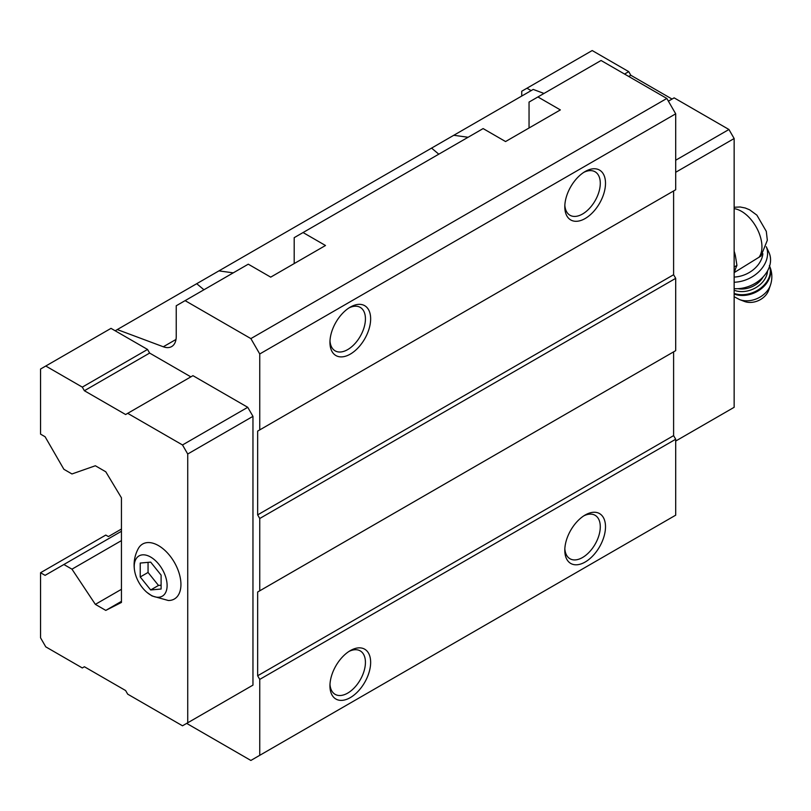 <?xml version="1.0" encoding="UTF-8"?>
<svg xmlns="http://www.w3.org/2000/svg" width="811" height="811" viewBox="0 0 811 811"><rect width="100%" height="100%" fill="white"/><g stroke="black" fill="none" stroke-linecap="round" stroke-linejoin="round"><path stroke-width="1.22" d="M161.105 589.029L161.105 575.111L150.674 562.124L140.232 563.057L140.232 576.976L150.674 589.962L161.105 589.029M150.674 595.031A23.245 13.422 -120 0 0 167.066 584.102A23.245 13.422 -120 0 0 148.231 555.859A23.245 13.422 -120 0 0 134.636 570.985A23.245 13.422 -120 0 0 147.034 592.456A23.245 13.422 -120 0 0 150.674 595.031M734.148 272.628L760.961 256.043M294.19 263.575L294.19 237.664L483.123 128.584L505.557 141.55L560.36 109.911L537.916 96.955L601.063 60.49L666.824 98.455L675.695 113.824L259.743 353.971L250.873 338.603L185.111 300.638L176.24 305.757L176.24 336.433A22.14 12.783 -120 0 1 171.658 346.571A22.14 12.783 -120 0 1 163.305 346.773L117.271 329.57L218.919 270.884L233.244 272.851M529.046 127.986L529.046 102.074L537.916 96.955M203.936 289.77L196.718 283.698M438.792 154.181L431.574 148.109L453.775 135.285L468.099 137.262M218.919 270.884L431.574 148.109M117.271 329.57L115.182 330.776L111.006 328.364L40.55 369.035L40.55 434.128L45.092 436.744L63.876 469.285L71.966 473.959L95.353 465.757L105.785 471.789L121.447 497.822L121.447 602.441L105.785 610.399L121.447 601.356M190.859 376.872L149.629 353.069L147.541 349.45L115.182 330.776M247.74 688.133L252.961 685.123L252.961 416.347L247.74 407.304L192.947 375.665L125.624 414.533L84.385 390.73L149.629 353.069M186.682 723.392L250.873 760.454L259.743 755.325L259.743 679.395L257.655 675.776L257.655 592.01L259.743 590.813L259.743 518.493L257.655 514.873L257.655 431.107L259.743 429.901L259.743 353.971M250.873 338.603L666.824 98.455M303.061 232.544L325.505 245.5L270.702 277.139L248.267 264.183L185.111 300.638M543.988 93.447L533.222 89.423L453.775 135.285M105.785 610.399L95.353 604.367L121.447 589.303M95.353 604.367L71.966 569.17L121.447 540.613M71.966 569.17L63.876 564.507L121.447 531.266M63.876 564.507L45.092 575.354L40.55 572.728L105.785 535.067L108.4 536.568L121.447 529.036M259.743 755.325L675.695 515.178L675.695 439.248L673.606 435.629L673.606 351.862L257.655 592.01M585.147 562.033A28.78 16.615 -60 0 1 564.801 550.284A28.78 16.615 -60 0 1 585.147 515.026A28.78 16.615 -60 0 1 605.503 526.785A28.78 16.615 -60 0 1 585.147 562.033M350.291 697.622A28.78 16.615 -60 0 1 329.945 685.873A28.78 16.615 -60 0 1 350.291 650.625A28.78 16.615 -60 0 1 370.647 662.374A28.78 16.615 -60 0 1 350.291 697.622M259.743 679.395L675.695 439.248M257.655 675.776L673.606 435.629M259.743 590.813L675.695 350.656L675.695 278.345L673.606 274.726L673.606 190.96L257.655 431.107M259.743 518.493L675.695 278.345M257.655 514.873L673.606 274.726M259.743 429.901L675.695 189.754L675.695 113.824M350.291 354.123A28.78 16.615 -60 0 1 329.945 342.374A28.78 16.615 -60 0 1 350.291 307.116A28.78 16.615 -60 0 1 370.647 318.865A28.78 16.615 -60 0 1 350.291 354.123M585.147 218.534A28.78 16.615 -60 0 1 564.801 206.785A28.78 16.615 -60 0 1 585.147 171.526A28.78 16.615 -60 0 1 605.503 183.276A28.78 16.615 -60 0 1 585.147 218.534M40.55 572.728L40.55 637.811L45.771 646.854L82.306 667.95L84.385 666.743L125.624 690.546L127.702 694.165L182.505 725.794L187.726 722.783L187.726 454.008L182.505 444.965L247.74 407.304M187.726 454.008L252.961 416.347M182.505 444.965L127.702 413.336M84.385 390.73L82.306 387.121L147.541 349.45M82.306 387.121L45.771 366.025M187.726 722.783L252.961 685.123M147.034 592.456L152.032 595.953L168.303 600.495A31.741 18.329 -120 0 0 174.365 562.358A31.741 18.329 -120 0 0 138.306 548.55C134.504 555.677 133.278 563.158 134.636 570.985M531.134 90.619L526.957 88.217L521.737 91.227L521.737 96.043M675.695 441.052L734.148 407.304L734.148 138.529L675.695 172.277M734.148 138.529L728.937 129.496L675.695 160.223M728.937 129.496L674.134 97.857L668.396 101.172M672.045 99.064L630.816 75.261L628.728 76.457M630.816 75.261L628.728 71.642L624.551 74.054M628.728 71.642L592.192 50.546L526.957 88.217M583.798 172.358A25.09 14.486 -60 0 1 595.092 171.79A25.09 14.486 -60 0 1 598.934 191.903A25.09 14.486 -60 0 1 582.541 214.013A25.09 14.486 -60 0 1 569.991 215.26A25.09 14.486 -60 0 1 564.841 205.193M348.943 307.947A25.09 14.486 -60 0 1 360.236 307.379A25.09 14.486 -60 0 1 364.078 327.492A25.09 14.486 -60 0 1 347.686 349.602A25.09 14.486 -60 0 1 335.136 350.849A25.09 14.486 -60 0 1 329.986 340.792M348.943 651.456A25.09 14.486 -60 0 1 360.236 650.888A25.09 14.486 -60 0 1 364.078 670.991A25.09 14.486 -60 0 1 347.686 693.111A25.09 14.486 -60 0 1 335.136 694.348A25.09 14.486 -60 0 1 329.986 684.291M583.798 515.857A25.09 14.486 -60 0 1 595.092 515.289A25.09 14.486 -60 0 1 598.934 535.402A25.09 14.486 -60 0 1 582.541 557.512A25.09 14.486 -60 0 1 569.991 558.759A25.09 14.486 -60 0 1 564.841 548.702M734.148 272.334A30.554 17.639 -120 0 0 735.435 269.009L736.935 265.4L735.435 256.023A30.554 17.639 -120 0 0 734.148 251.207M734.148 270.844L735.435 269.009M735.435 256.023L734.148 252.708M736.935 265.4L734.148 267.012M734.148 277.068A25.83 19.555 -25 0 0 762.887 253.731M770.45 285.127A21.137 16.007 -25 0 1 739.531 299.563L744.447 301.449A16.605 12.57 -25 0 0 768.737 290.105L770.45 285.127C772.619 278.508 772.254 271.979 769.365 265.552M734.148 288.665A29.52 22.353 -25 0 0 762.776 277.301A29.52 22.353 -25 0 0 768.95 252.454L766.283 246.737A29.52 22.353 -25 0 1 734.148 282.238M140.232 576.976L148.058 572.454L158.5 585.441L161.105 585.207M148.058 562.358L148.058 572.454M150.674 589.962L158.5 585.441M758.903 257.422A28.973 16.727 -120 0 0 757.231 228.966A28.973 16.727 -120 0 0 734.148 208.64M163.305 346.773L176.007 339.444M734.148 294.058A24.36 18.44 -25 0 0 761.286 288.746A24.36 18.44 -25 0 0 769.609 266.099M734.148 293.41A24.36 18.44 -25 0 0 760.617 288.209A24.36 18.44 -25 0 0 769.578 266.211M734.148 290.226A22.14 16.767 -25 0 0 755.69 287.753A22.14 16.767 -25 0 0 767.571 270.864M737.929 288.686A20.295 15.368 -25 0 0 763.141 276.916M734.148 207.251L740.129 206.987L745.248 208.001L749.617 209.806L756.886 215.148L766.294 231.358L767.328 240.269L760.971 256.053M739.531 299.563L734.148 296.725"/></g></svg>
